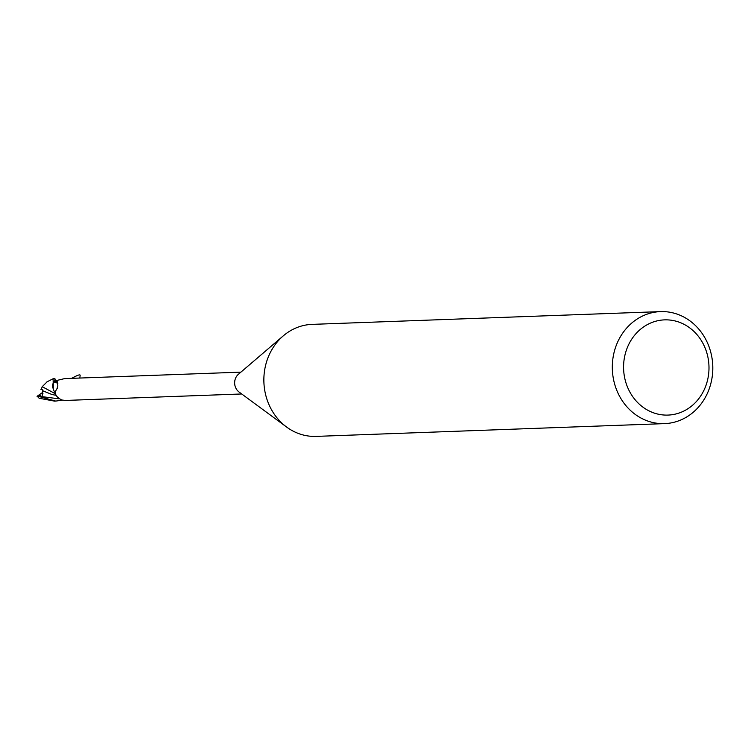 <?xml version="1.0" encoding="UTF-8"?>
<svg xmlns="http://www.w3.org/2000/svg" width="748" height="748" viewBox="0 0 748 748"><rect width="100%" height="100%" fill="white"/><g stroke="black" fill="none" stroke-linecap="round" stroke-linejoin="round"><path stroke-width="1.12" d="M664.607 423.62L316.161 436.393A56.044 50.238 -92.1 0 1 286.643 427.071A56.044 50.238 -92.1 0 1 283.305 335.843A56.044 50.238 -92.1 0 1 287.671 332.495A56.044 50.238 -92.1 0 1 312.047 324.38L660.503 311.607A56.044 50.238 -92.1 0 1 710.6 351.616A56.044 50.238 -92.1 0 1 688.992 415.505A56.044 50.238 -92.1 0 1 664.607 423.62A56.044 50.238 -92.1 0 1 614.51 383.602A56.044 50.238 -92.1 0 1 636.118 319.723A56.044 50.238 -92.1 0 1 660.503 311.607M643.813 326.773A47.638 42.701 -92.1 0 1 702.606 342.743A47.638 42.701 -92.1 0 1 688.749 408.184A47.638 42.701 -92.1 0 1 629.956 392.204A47.638 42.701 -92.1 0 1 643.813 326.773M240.912 372.139L64.646 378.6L54.913 380.9A10.93 9.799 -92.1 0 0 53.276 382.63L53.968 382.032A11.575 5.339 166.4 0 1 57.886 383.743M53.968 382.032L57.091 381.05L57.895 386.024L56.913 388.792M57.353 388.39L57.231 388.483C53.772 392.775 55.277 396.618 61.747 399.993L65.45 400.442L241.707 393.972M55.399 392.803A9.621 8.621 -92.1 0 1 52.874 387.342A9.621 8.621 -92.1 0 1 53.276 382.63M52.874 387.342L53.239 382.462A11.061 9.92 -92.1 0 1 54.913 380.732L54.922 378.675L53.117 378.769L53.258 389.063L53.239 382.462A11.07 9.92 -92.1 0 1 54.913 380.723L55.015 380.872M286.643 427.071L239.089 392.046A10.93 9.799 -92.1 0 1 238.434 374.252L283.305 335.843M42.767 389.596L42.673 389.586A5.04 4.525 -92.1 0 1 42.673 389.577L40.981 389.53L42.786 389.437L42.739 390.755L52.005 394.542L55.876 395.262M37.063 396.309L42.075 392.831L42.973 393.326M54.922 378.675L55.399 380.769M39.7 398.366L54.548 401.115M55.464 393.785L42.206 386.697L47.189 381.761M40.953 389.661L42.374 386.473M39.307 394.71L42 397.123L42.739 390.755M62.495 400.124L55.745 401.078L37.4 396.075A11.211 10.051 -92.1 0 0 38.176 397.291L38.849 397.964M53.36 382.097A11.201 10.042 -92.1 0 1 54.838 380.61M79.821 378.039L80.167 375.216C79.98 374.281 77.147 375.328 71.677 378.338M38.877 395.038L40.317 395.823M42.178 396.664L59.027 398.824M54.941 380.76L54.959 379.741L55.576 381.48M40.13 398.553L39.392 398.226M46.928 381.882L53.108 378.759M55.745 401.078L54.052 401.134"/></g></svg>
